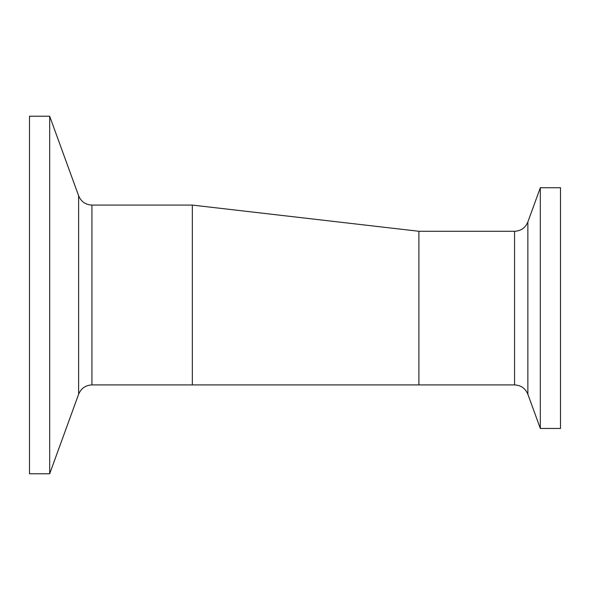 <?xml version="1.0" encoding="UTF-8"?>
<svg xmlns="http://www.w3.org/2000/svg" width="590" height="590" viewBox="0 0 590 590"><rect width="100%" height="100%" fill="white"/><g stroke="black" fill="none" stroke-linecap="round" stroke-linejoin="round"><path stroke-width="0.89" d="M540.322 187.738L540.322 428.458L527.866 394.231L527.866 221.965L540.322 187.738L560.5 187.738L560.5 428.458L540.322 428.458M514.561 384.916L418.9 384.916L418.9 231.28L514.561 231.28L514.561 384.916C520.941 385.241 525.38 388.345 527.866 394.231M91.937 205.084C85.55 204.76 81.11 201.655 78.625 195.769L49.678 116.23L29.5 116.23L29.5 473.77L49.678 473.77L78.625 394.231C81.11 388.345 85.55 385.241 91.937 384.916L91.937 205.084L192.34 205.084L192.34 384.916L91.937 384.916M49.678 116.23L49.678 473.77M78.625 195.769L78.625 394.231M514.561 231.28C520.941 230.956 525.38 227.851 527.866 221.965M418.9 231.28L192.34 205.084M418.9 384.916L192.34 384.916"/></g></svg>
